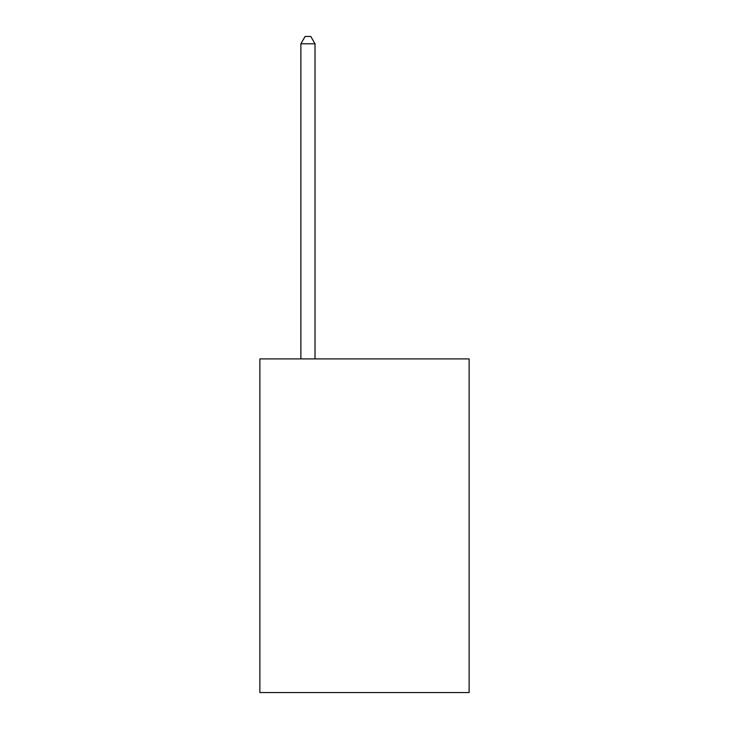 <?xml version="1.0" encoding="UTF-8"?>
<svg xmlns="http://www.w3.org/2000/svg" width="729" height="729" viewBox="0 0 729 729"><rect width="100%" height="100%" fill="white"/><g stroke="black" fill="none" stroke-linecap="round" stroke-linejoin="round"><path stroke-width="1.09" d="M469.121 358.905L469.121 692.55L259.879 692.55L259.879 358.905L469.121 358.905M315.019 358.905L315.019 43.804L300.877 43.804L300.877 358.905M300.877 43.804L305.123 36.45L310.773 36.45L315.019 43.804"/></g></svg>
